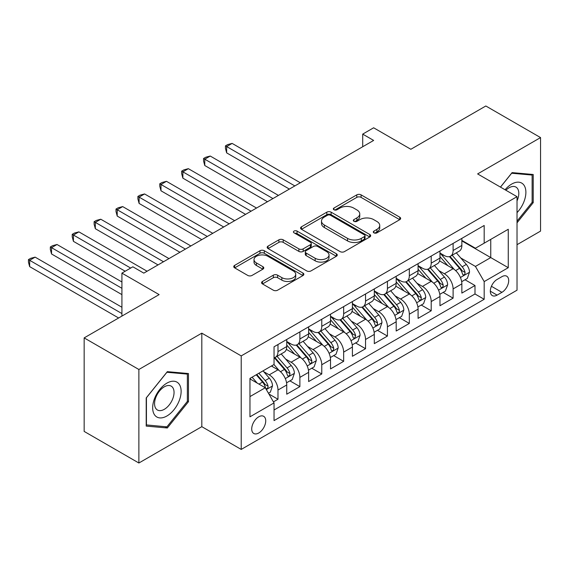 <?xml version="1.0" encoding="UTF-8"?>
<svg xmlns="http://www.w3.org/2000/svg" width="569" height="569" viewBox="0 0 569 569"><rect width="100%" height="100%" fill="white"/><g stroke="black" fill="none" stroke-linecap="round" stroke-linejoin="round"><path stroke-width="0.85" d="M373.925 232.849A2.127 1.23 0 0 0 376.934 232.849L399.758 219.67A3.037 1.757 0 0 0 400.654 218.425A3.037 1.757 0 0 0 399.758 217.187L361.087 194.861A3.037 1.757 0 0 0 356.791 194.861L333.96 208.041A2.127 1.23 0 0 0 333.342 208.908A2.127 1.23 0 0 0 333.96 209.776A2.127 1.23 0 0 0 336.969 209.776L339.921 208.069A9.723 5.612 0 0 1 353.676 208.069L356.898 209.933A9.723 5.612 0 0 1 359.743 213.901A9.723 5.612 0 0 1 356.898 217.87L353.939 219.577A2.127 1.23 0 0 0 353.321 220.445A2.127 1.23 0 0 0 353.939 221.313A2.127 1.23 0 0 0 356.948 221.313L359.907 219.606A9.723 5.612 0 0 1 373.655 219.606L376.877 221.469A9.723 5.612 0 0 1 379.729 225.438A9.723 5.612 0 0 1 376.877 229.407L373.925 231.114A2.127 1.23 0 0 0 373.3 231.981A2.127 1.23 0 0 0 373.925 232.849L373.925 231.114M258.724 432.995A9.908 5.718 120 0 0 265.197 424.261A9.908 5.718 120 0 0 263.682 416.323A9.908 5.718 120 0 0 258.724 416.814A9.908 5.718 120 0 0 252.252 425.548A9.908 5.718 120 0 0 253.774 433.486A9.908 5.718 120 0 0 258.724 432.995M262.465 281.442A3.037 1.757 0 0 0 261.576 282.686A3.037 1.757 0 0 0 262.465 283.924L273.319 290.19A3.037 1.757 0 0 0 277.615 290.19L302.971 275.552A3.037 1.757 0 0 0 303.86 274.308A3.037 1.757 0 0 0 302.971 273.07L264.293 250.744A3.037 1.757 0 0 0 259.997 250.744L234.641 265.382A3.037 1.757 0 0 0 233.752 266.619A3.037 1.757 0 0 0 234.641 267.857L247.75 275.424A3.037 1.757 0 0 0 252.046 275.424L262.899 269.165A3.037 1.757 0 0 0 263.788 267.921A3.037 1.757 0 0 0 262.899 266.683L256.399 262.928A8.13 4.694 0 0 1 254.016 259.613A8.13 4.694 0 0 1 259.037 255.275A8.13 4.694 0 0 1 267.892 256.292L293.355 270.993A8.13 4.694 0 0 1 295.731 274.308A8.13 4.694 0 0 1 290.716 278.646A8.13 4.694 0 0 1 281.861 277.629L277.615 275.176A3.037 1.757 0 0 0 273.319 275.176L262.465 281.442L262.465 283.924M517.022 244.691L540.55 231.106L540.55 137.584L485.826 105.99L410.854 149.277L373.641 127.79L362.702 134.113L373.641 140.429L143.808 273.127L132.862 266.804L121.915 273.127L121.915 316.094M138.879 369.487L138.879 463.01L201.81 426.672L201.81 333.157L138.879 369.487L84.155 337.894L159.128 294.607L121.915 273.127M201.81 333.157L241.213 355.902L517.022 196.668L517.022 290.19L241.213 449.425L241.213 355.902M540.55 137.584L477.619 173.922L517.022 196.668M340.141 251.612A3.037 1.757 0 0 0 344.437 251.612L369.786 236.974A3.037 1.757 0 0 0 370.675 235.73A3.037 1.757 0 0 0 369.786 234.492L331.115 212.166A3.037 1.757 0 0 0 326.819 212.166L301.463 226.803A3.037 1.757 0 0 0 300.574 228.041A3.037 1.757 0 0 0 301.463 229.279L340.141 251.612M294.898 233.304A2.127 1.23 0 0 1 297.061 233.61L297.061 231.078L336.379 253.781A3.037 1.757 0 0 1 337.268 255.019A3.037 1.757 0 0 1 336.379 256.263L311.023 270.901A3.037 1.757 0 0 1 306.727 270.901L268.056 248.568L268.056 246.093A3.037 1.757 0 0 0 267.167 247.33A3.037 1.757 0 0 0 268.056 248.568M268.056 246.093L278.902 239.826A3.037 1.757 0 0 1 283.198 239.826L298.889 248.881A3.037 1.757 0 0 0 303.185 248.881L310.382 244.727A3.037 1.757 0 0 0 311.271 243.482A3.037 1.757 0 0 0 310.382 242.245L294.052 232.813A2.127 1.23 0 0 1 293.426 231.946A2.127 1.23 0 0 1 294.742 230.815A2.127 1.23 0 0 1 297.061 231.078M138.879 463.01L84.155 431.416L84.155 337.894M273.447 401.87L277.985 399.253L268.902 394.004M263.739 371.685L269.229 374.857A12.383 7.148 60 0 1 277.985 390.028L286.74 384.971L286.74 394.196L299.877 386.614L289.92 380.86M285.624 359.046L291.122 362.218A12.383 7.148 60 0 1 299.877 377.389L308.633 372.332L308.633 381.557L321.769 373.975L311.805 368.228M307.516 346.414L313.014 349.586A12.383 7.148 60 0 1 321.769 364.75L330.525 359.693L330.525 368.918L343.655 361.336L333.697 355.589M329.401 333.775L334.899 336.948A12.383 7.148 60 0 1 343.655 352.111L352.41 347.054L352.41 356.279L365.547 348.697L355.582 342.951M351.293 321.136L356.791 324.309A12.383 7.148 60 0 1 365.547 339.473L374.302 334.416L374.302 343.648L387.432 336.066L377.475 330.312M373.186 308.498L378.677 311.67A12.383 7.148 60 0 1 387.432 326.834L396.188 321.784L396.188 331.009L409.324 323.427L399.367 317.673M395.071 295.859L400.569 299.031A12.383 7.148 60 0 1 409.324 314.202L418.08 309.145L418.08 318.37L431.21 310.788L421.252 305.034M416.963 283.22L422.454 286.399A12.383 7.148 60 0 1 431.21 301.563L439.972 296.506L439.972 305.731L453.102 298.149L453.102 288.924A12.383 7.148 -120 0 0 444.346 273.76L438.848 270.588M443.144 292.402L453.102 298.149M286.74 384.971A12.383 7.148 -120 0 0 277.985 369.807L271.42 366.016M308.633 372.332A12.383 7.148 -120 0 0 299.877 357.168L286.342 349.352M330.525 359.693A12.383 7.148 -120 0 0 321.769 344.529L308.227 336.713M352.41 347.054A12.383 7.148 -120 0 0 343.655 331.891L330.12 324.074M374.302 334.416A12.383 7.148 -120 0 0 365.547 319.252L352.005 311.435M396.188 321.784A12.383 7.148 -120 0 0 387.432 306.613L373.897 298.803M418.08 309.145A12.383 7.148 -120 0 0 409.324 293.981L395.789 286.164M439.972 296.506A12.383 7.148 -120 0 0 431.21 281.342L417.674 273.525M501.915 276.662L497.1 279.443A9.595 5.541 120 0 0 490.834 287.9A9.595 5.541 120 0 0 492.299 295.588A9.595 5.541 120 0 0 497.1 295.119L501.915 292.338A9.595 5.541 120 0 0 508.181 283.881A9.595 5.541 120 0 0 506.716 276.193A9.595 5.541 120 0 0 501.915 276.662M249.969 396.593L265.289 387.752L274.045 402.916L274.045 420.605L484.183 299.287L484.183 281.591L475.428 266.427L460.741 257.949M274.045 402.916L249.969 416.814L249.969 378.399L274.045 364.494L274.045 346.806L484.183 225.48L484.183 243.176L508.266 229.271L508.266 267.693L484.183 281.591M286.74 341.492L291.122 344.025A12.383 7.148 60 0 0 297.31 344.636L306.065 339.579A12.383 7.148 -120 0 0 308.633 333.911L308.633 326.834M308.633 328.861L313.014 331.386A12.383 7.148 60 0 0 319.202 331.997L327.957 326.94A12.383 7.148 -120 0 0 330.525 321.279L330.525 314.195M330.525 316.222L334.899 318.747A12.383 7.148 60 0 0 341.094 319.358L349.85 314.308A12.383 7.148 -120 0 0 352.41 308.64L352.41 301.563M352.41 303.583L356.791 306.108A12.383 7.148 60 0 0 362.979 306.727L371.735 301.67A12.383 7.148 -120 0 0 374.302 296.001L374.302 288.924M374.302 290.944L378.677 293.476A12.383 7.148 60 0 0 384.872 294.088L393.627 289.031A12.383 7.148 -120 0 0 396.188 283.362L396.188 276.285M396.188 278.305L400.569 280.837A12.383 7.148 60 0 0 406.757 281.449L415.512 276.392A12.383 7.148 -120 0 0 418.08 270.723L418.08 263.646M418.08 265.673L422.454 268.198A12.383 7.148 60 0 0 428.649 268.81L437.405 263.753A12.383 7.148 -120 0 0 439.972 258.084L439.972 251.007M274.045 409.993L474.994 293.981L474.994 285.51L461.857 293.092L461.857 283.867A12.383 7.148 -120 0 0 453.102 268.703L439.567 260.887M439.972 253.034L444.346 255.559A12.383 7.148 -120 0 0 450.534 256.171A12.383 7.148 -120 0 0 453.102 250.502L453.102 243.425M450.534 256.171L459.297 251.121A12.383 7.148 -120 0 0 461.857 245.452L461.857 238.375M277.985 344.529L277.985 351.606A12.383 7.148 60 0 1 275.424 357.275A12.383 7.148 60 0 1 274.045 357.773M275.424 357.275L284.18 352.218A12.383 7.148 -120 0 0 286.74 346.549L286.74 339.473M299.877 331.891L299.877 338.968A12.383 7.148 60 0 1 297.31 344.636M321.769 319.252L321.769 326.329A12.383 7.148 60 0 1 319.202 331.997M343.655 306.613L343.655 313.69A12.383 7.148 60 0 1 341.094 319.358M365.547 293.981L365.547 301.058A12.383 7.148 60 0 1 362.979 306.727M387.432 281.342L387.432 288.419A12.383 7.148 60 0 1 384.872 294.088M409.324 268.703L409.324 275.78A12.383 7.148 60 0 1 406.757 281.449M431.21 256.064L431.21 263.141A12.383 7.148 60 0 1 428.649 268.81M431.21 301.563L431.21 310.788M409.324 314.202L409.324 323.427M387.432 326.834L387.432 336.066M365.547 339.473L365.547 348.697M343.655 352.111L343.655 361.336M321.769 364.75L321.769 373.975M299.877 377.389L299.877 386.614M277.985 390.028L277.985 399.253M265.289 387.752L249.969 378.904M475.428 266.427L490.755 257.579L490.755 239.385L508.266 229.271M461.857 240.9L508.266 267.693M461.857 240.395L475.428 248.226L484.183 243.176M201.81 426.672L241.213 449.425M362.702 134.113L362.702 146.752M465.029 279.763L474.994 285.51M474.994 293.981L484.183 299.287M517.022 222.813L533.217 202.664L533.217 174.498L512.093 172.613L500.45 187.101M146.212 426.096L167.336 427.98L188.46 401.707L188.46 373.541L167.336 371.657L146.212 397.93L146.212 426.096M532.122 202.031L533.217 202.664M187.365 401.074L188.46 401.707M165.102 426.693L167.336 427.98M374.772 233.148L376.877 231.932A9.723 5.612 0 0 0 379.729 227.963L379.729 225.438M359.743 213.901L359.743 216.426A9.723 5.612 0 0 1 356.898 220.395L354.793 221.611M399.723 219.691L361.087 197.386A3.037 1.757 0 0 0 356.791 197.386L334.814 210.075M369.75 236.996L331.115 214.691A3.037 1.757 0 0 0 326.819 214.691L301.506 229.307M364.416 236.597A2.127 1.23 0 0 0 365.042 235.73A2.127 1.23 0 0 0 364.416 234.862L330.468 215.267A2.127 1.23 0 0 0 327.459 215.267L324.344 217.066A9.723 5.612 0 0 0 321.499 221.035A9.723 5.612 0 0 0 324.344 225.004L347.552 238.397A9.723 5.612 0 0 0 361.301 238.397L364.416 236.597L364.416 239.129A2.127 1.23 0 0 0 365.042 238.262L365.042 235.73M321.499 221.035L321.499 223.56A9.723 5.612 0 0 0 324.344 227.529L324.344 225.004M364.416 239.129L361.301 240.929A9.723 5.612 0 0 1 347.552 240.929L324.344 227.529M268.091 248.596L278.902 242.351L278.902 239.826M311.271 243.482L311.271 246.014A3.037 1.757 0 0 1 310.382 247.252L303.185 251.406A3.037 1.757 0 0 1 298.889 251.406L283.198 242.351A3.037 1.757 0 0 0 278.902 242.351M297.061 233.61L336.336 256.285M315.162 258.276A8.13 4.694 0 0 0 324.017 259.293A8.13 4.694 0 0 0 329.038 254.962A8.13 4.694 0 0 0 326.656 251.64L317.687 246.462A3.037 1.757 0 0 0 313.391 246.462L306.193 250.616A3.037 1.757 0 0 0 305.304 251.861A3.037 1.757 0 0 0 306.193 253.098L315.162 258.276L315.162 260.808A8.13 4.694 0 0 0 324.017 261.825A8.13 4.694 0 0 0 329.038 257.487L329.038 254.962M305.304 251.861L305.304 254.386A3.037 1.757 0 0 0 306.193 255.623L306.193 253.098M315.162 260.808L306.193 255.623M295.731 274.308L295.731 276.84A8.13 4.694 0 0 1 290.716 281.171A8.13 4.694 0 0 1 281.861 280.154L277.615 277.708A3.037 1.757 0 0 0 273.319 277.708L262.508 283.945M254.016 259.613L254.016 262.138A8.13 4.694 0 0 0 256.399 265.46L256.399 262.928M262.857 269.187L256.399 265.46M302.928 275.574L264.293 253.269A3.037 1.757 0 0 0 259.997 253.269L234.684 267.885M461.672 281.698L467.327 278.433L469.517 272.117A8.201 4.737 -120 0 0 466.324 264.414L456.324 252.835M454.318 269.507L442.454 255.773A23.685 13.67 -120 0 0 439.972 253.169M447.817 265.652L441.181 257.97A19.659 11.352 -120 0 0 439.972 256.647M300.311 182.77L232.131 143.402L226.654 146.56L226.654 152.876L289.372 189.086M449.425 256.619L459.539 268.333A8.201 4.737 60 0 1 462.462 273.981L463.059 274.955L464.169 274.799L464.909 273.895L465.086 272.466A8.201 4.737 -120 0 0 462.163 266.811L452.163 255.232M450.015 256.427L460.89 269.009A4.182 2.411 60 0 1 461.943 270.645L465.086 272.466M226.654 152.876L225.452 148.395L225.452 145.863L294.842 185.928M225.452 145.863L227.643 144.604L232.131 143.402M517.022 212.642A20.121 11.615 120 0 0 525.621 189.306A20.121 11.615 120 0 0 511.659 184.093A20.121 11.615 120 0 0 505.066 189.769M517.022 200.928A13.777 7.952 120 0 0 515.955 187.094A13.777 7.952 120 0 0 509.063 187.777A13.777 7.952 120 0 0 505.884 190.238M500.492 187.123L511.659 173.232L532.122 175.06L532.122 202.351L517.022 221.142M530.763 174.278L532.122 175.06M179.221 400.668A20.121 11.615 120 0 0 174.014 381.23A20.121 11.615 120 0 0 154.576 398.464A20.121 11.615 120 0 0 159.782 417.902A20.121 11.615 120 0 0 179.221 400.668M172.741 398.826A13.777 7.952 120 0 0 171.198 386.138A13.777 7.952 120 0 0 155.87 397.318A13.777 7.952 120 0 0 157.421 410A13.777 7.952 120 0 0 172.741 398.826M146.432 425.029L146.432 397.738L166.902 372.275L187.365 374.103L187.365 401.394L166.902 426.857L146.212 424.901M186.013 373.321L187.365 374.103M439.787 294.337L445.442 291.072L447.632 284.749A8.201 4.737 -120 0 0 444.432 277.053L434.431 265.474M432.433 282.139L420.569 268.412A23.685 13.67 -120 0 0 418.08 265.808M425.925 278.291L419.289 270.609A19.659 11.352 -120 0 0 418.08 269.286M278.426 195.402L210.238 156.041L204.769 159.199L204.769 165.515L267.48 201.725M427.532 269.258L437.646 280.965A8.201 4.737 60 0 1 440.577 286.62L441.167 287.594L442.277 287.437L443.023 286.534L443.201 285.105A8.201 4.737 -120 0 0 440.278 279.45L430.278 267.871M428.13 269.066L438.998 281.648A4.182 2.411 60 0 1 440.05 283.284L443.201 285.105M204.769 165.515L203.567 161.027L203.567 158.502L272.949 198.567M203.567 158.502L205.75 157.236L210.238 156.041M417.895 306.976L423.549 303.711L425.74 297.388A8.201 4.737 -120 0 0 422.547 289.685L412.546 278.106M410.541 294.778L398.677 281.043A23.685 13.67 -120 0 0 396.188 278.44M404.033 290.923L397.404 283.241A19.659 11.352 -120 0 0 396.188 281.925M256.534 208.041L188.353 168.673L182.877 171.838L182.877 178.154L245.588 214.364M405.64 281.89L415.761 293.604A8.201 4.737 60 0 1 418.684 299.258L419.282 300.226L420.391 300.076L421.131 299.173L421.309 297.736A8.201 4.737 -120 0 0 418.386 292.089L408.386 280.51M406.238 281.705L417.105 294.287A4.182 2.411 60 0 1 418.158 295.923L421.309 297.736M182.877 178.154L181.675 173.666L181.675 171.141L251.064 211.199M181.675 171.141L183.865 169.875L188.353 168.673M396.003 319.614L401.664 316.35L403.848 310.027A8.201 4.737 -120 0 0 400.654 302.324L390.654 290.745M388.648 307.416L376.792 293.682A23.685 13.67 -120 0 0 374.302 291.079M382.148 303.562L375.512 295.88A19.659 11.352 -120 0 0 374.302 294.564M234.648 220.68L166.461 181.312L160.991 184.47L160.991 190.793L223.702 226.995M383.755 294.529L393.869 306.243A8.201 4.737 60 0 1 396.792 311.897L397.39 312.865L398.499 312.708L399.239 311.812L399.424 310.375A8.201 4.737 -120 0 0 396.493 304.728L386.493 293.149M384.352 294.337L395.22 306.926A4.182 2.411 60 0 1 396.273 308.562L399.424 310.375M160.991 190.793L159.782 186.305L159.782 183.78L229.172 223.837M159.782 183.78L161.973 182.514L166.461 181.312M374.118 332.253L379.772 328.982L381.963 322.666A8.201 4.737 -120 0 0 378.769 314.963L368.769 303.384M366.763 320.055L354.9 306.321A23.685 13.67 -120 0 0 352.41 303.718M360.255 316.2L353.619 308.519A19.659 11.352 -120 0 0 352.41 307.196M212.756 233.318L144.576 193.951L139.099 197.109L139.099 203.432L201.81 239.634M361.863 307.168L371.984 318.882A8.201 4.737 60 0 1 374.907 324.529L375.504 325.504L376.614 325.347L377.354 324.444L377.531 323.014A8.201 4.737 -120 0 0 374.608 317.367L364.608 305.788M362.46 306.976L373.328 319.565A4.182 2.411 60 0 1 374.381 321.193L377.531 323.014M139.099 203.432L137.897 198.944L137.897 196.419L207.287 236.476M137.897 196.419L140.088 195.153L144.576 193.951M352.225 344.885L357.887 341.62L360.07 335.305A8.201 4.737 -120 0 0 356.877 327.602L346.877 316.023M344.871 332.694L333.014 318.96A23.685 13.67 -120 0 0 330.525 316.357M338.37 328.839L331.734 321.158A19.659 11.352 -120 0 0 330.525 319.835M190.871 245.957L122.684 206.59L117.214 209.748L117.214 216.071L179.925 252.273M339.978 319.806L350.091 331.521A8.201 4.737 60 0 1 353.015 337.168L353.612 338.142L354.722 337.986L355.646 335.653A8.201 4.737 -120 0 0 352.716 329.999L342.716 318.42M340.568 319.614L351.443 332.196A4.182 2.411 60 0 1 352.496 333.832L355.646 335.653M117.214 216.071L116.005 211.583L116.005 209.051L185.394 249.115M116.005 209.051L118.196 207.792L122.684 206.59M330.34 357.524L335.995 354.259L338.185 347.944A8.201 4.737 -120 0 0 334.985 340.241L324.984 328.662M322.986 345.326L311.122 331.599A23.685 13.67 -120 0 0 308.633 328.996M316.478 341.478L309.842 333.797A19.659 11.352 -120 0 0 308.633 332.474M168.979 258.589L100.791 219.229L95.322 222.387L95.322 228.702L158.033 264.912M318.085 332.445L328.199 344.153A8.201 4.737 60 0 1 331.13 349.807L331.727 350.781L332.829 350.625L333.576 349.722L333.754 348.292A8.201 4.737 -120 0 0 330.831 342.638L320.831 331.058M318.683 332.253L329.551 344.835A4.182 2.411 60 0 1 330.603 346.471L333.754 348.292M95.322 228.702L94.12 224.222L94.12 221.69L163.509 261.754M94.12 221.69L96.31 220.431L100.791 219.229M308.448 370.163L314.102 366.898L316.293 360.575A8.201 4.737 -120 0 0 313.099 352.88L303.099 341.293M301.093 357.965L289.23 344.238A23.685 13.67 -120 0 0 286.74 341.635M294.586 354.11L287.957 346.436A19.659 11.352 -120 0 0 286.74 345.113M147.087 271.228L78.906 231.868L73.429 235.025L73.429 241.341L125.201 271.228M296.2 345.084L306.314 356.791A8.201 4.737 60 0 1 309.237 362.446L309.835 363.42L310.944 363.264L311.684 362.361L311.862 360.931A8.201 4.737 -120 0 0 308.939 355.276L298.938 343.697M296.79 344.892L307.658 357.474A4.182 2.411 60 0 1 308.718 359.11L311.862 360.931M73.429 241.341L72.227 236.853L72.227 234.328L130.671 268.07M72.227 234.328L74.418 233.062L78.906 231.868M286.563 382.802L292.217 379.537L294.401 373.214A8.201 4.737 -120 0 0 291.207 365.511L281.207 353.932M279.201 370.604L273.966 364.544M272.7 366.749L271.847 365.767M121.915 281.975L57.014 244.499L51.544 247.664L51.544 253.98L121.915 294.614M274.308 357.716L284.422 369.43A8.201 4.737 60 0 1 287.352 375.085L287.942 376.052L289.052 375.896L289.799 374.999L289.977 373.563A8.201 4.737 -120 0 0 287.053 367.915L277.046 356.336M274.905 357.531L285.773 370.113A4.182 2.411 60 0 1 286.826 371.749L289.977 373.563M51.544 253.98L50.342 249.492L50.342 246.967L121.915 288.291M50.342 246.967L52.526 245.701L57.014 244.499M268.468 393.25L270.325 392.176L272.515 385.853A8.201 4.737 -120 0 0 269.322 378.15L263.02 370.86M257.145 383.044L252.081 377.183M250.808 379.388L249.969 378.413M121.915 307.246L35.129 257.138L29.652 260.296L29.652 266.619L118.637 317.993M256.235 374.779L262.537 382.069A8.201 4.737 60 0 1 265.46 387.717L266.057 388.691L267.167 388.535L267.907 387.638L268.084 386.202A8.201 4.737 -120 0 0 265.161 380.554L258.867 373.264M256.747 374.487L263.881 382.752A4.182 2.411 60 0 1 264.934 384.388L268.084 386.202M29.652 266.619L28.45 262.131L28.45 259.606L121.915 313.569M28.45 259.606L30.641 258.34L35.129 257.138M269.229 374.857L277.985 369.807M291.122 362.218L299.877 357.168M313.014 349.586L321.769 344.529M334.899 336.948L343.655 331.891M356.791 324.309L365.547 319.252M378.677 311.67L387.432 306.613M400.569 299.031L409.324 293.981M422.454 286.399L431.21 281.342M444.346 273.76L453.102 268.703M453.102 250.502L461.857 245.452M277.985 351.606L286.74 346.549M299.877 338.968L308.633 333.911M321.769 326.329L330.525 321.279M343.655 313.69L352.41 308.64M365.547 301.058L374.302 296.001M387.432 288.419L396.188 283.362M409.324 275.78L418.08 270.723M431.21 263.141L439.972 258.084M453.102 288.924L461.857 283.867M491.417 286.278L501.915 292.338M490.314 291.2L497.1 295.119M376.877 231.932L376.877 229.407M353.939 221.313L353.939 219.577M356.898 220.395L356.898 217.87M333.96 209.776L333.96 208.041M356.791 197.386L356.791 194.861M361.087 197.386L361.087 194.861M399.758 219.67L399.758 217.187M301.463 229.279L301.463 226.803M326.819 214.691L326.819 212.166M331.115 214.691L331.115 212.166M369.786 236.974L369.786 234.492M347.552 240.929L347.552 238.397M361.301 240.929L361.301 238.397M283.198 242.351L283.198 239.826M298.889 251.406L298.889 248.881M303.185 251.406L303.185 248.881M310.382 247.252L310.382 244.727M336.379 256.263L336.379 253.781M273.319 277.708L273.319 275.176M277.615 277.708L277.615 275.176M281.861 280.154L281.861 277.629M262.899 269.165L262.899 266.683M234.641 267.857L234.641 265.382M259.997 253.269L259.997 250.744M264.293 253.269L264.293 250.744M302.971 275.552L302.971 273.07M460.421 277.494L469.468 272.274M442.454 255.773L443.585 255.118M462.163 266.811L466.324 264.414M455.627 270.588L459.539 268.333M438.535 290.133L447.575 284.913M420.569 268.412L421.693 267.757M440.278 279.45L444.432 277.053M433.734 283.227L437.646 280.965M416.643 302.772L425.683 297.551M398.677 281.043L399.808 280.396M418.386 292.089L422.547 289.685M411.849 295.866L415.761 293.604M394.758 315.404L403.798 310.183M376.792 293.682L377.916 293.035M396.493 304.728L400.654 302.324M389.957 308.505L393.869 306.243M372.866 328.043L381.906 322.822M354.9 306.321L356.03 305.674M374.608 317.367L378.769 314.963M368.072 321.136L371.984 318.882M350.973 340.682L360.021 335.461M333.014 318.96L334.138 318.306M352.716 329.999L356.877 327.602M346.18 333.775L350.091 331.521M329.088 353.321L338.128 348.1M311.122 331.599L312.253 330.945M330.831 342.638L334.985 340.241M324.287 346.414L328.199 344.153M307.196 365.959L316.236 360.739M289.23 344.238L290.361 343.584M308.939 355.276L313.099 352.88M302.402 359.053L306.314 356.791M285.311 378.591L294.351 373.378M287.053 367.915L291.207 365.511M280.51 371.692L284.422 369.43M266.335 389.552L272.459 386.01M265.161 380.554L269.322 378.15M258.995 384.111L262.537 382.069"/></g></svg>
